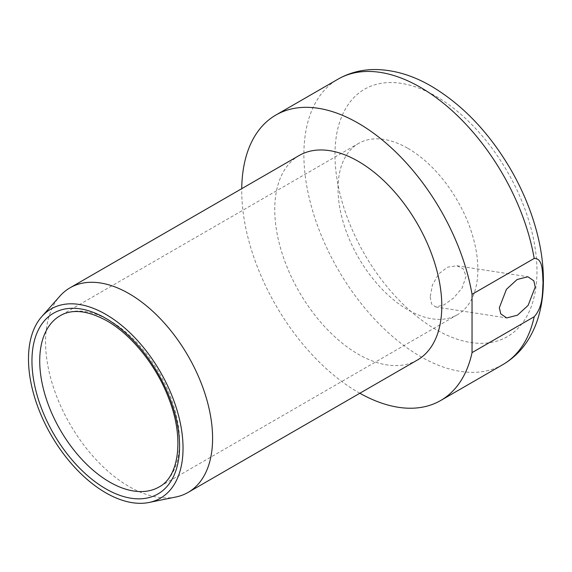 <?xml version="1.0" encoding="UTF-8"?>
<svg xmlns="http://www.w3.org/2000/svg" width="572" height="572" viewBox="0 0 572 572"><rect width="100%" height="100%" fill="white"/><g stroke="black" fill="none" stroke-linecap="round" stroke-linejoin="round"><path stroke-width="0.43" stroke-dasharray="2.86 2.15" d="M359.852 393.257A164.815 95.152 60 0 1 241.742 188.674M417.324 360.074A118.118 68.197 60 0 1 358.272 354.225A118.118 68.197 60 0 1 281.109 250.136A118.118 68.197 60 0 1 299.213 155.491M430.173 297.011L431.595 303.982L435.735 306.971L444.015 304.905L453.625 298.019L462.155 287.93L466.058 276.29L463.341 268.969L456.928 265.773L447.597 267.153L438.724 273.881L432.411 285.013L430.173 297.011M175.869 497.004A118.118 68.197 60 0 1 129.072 486.55A118.118 68.197 60 0 1 55.305 392.735A118.118 68.197 60 0 1 59.896 296.132M407.943 148.362A98.885 57.093 60 0 1 472.543 235.5A98.885 57.093 60 0 1 457.386 314.743A98.885 57.093 60 0 1 407.943 309.845A98.885 57.093 60 0 1 343.343 222.701A98.885 57.093 60 0 1 358.501 143.465A98.885 57.093 60 0 1 407.943 148.362M502.831 364.629A164.815 95.152 60 0 1 420.427 356.47A164.815 95.152 60 0 1 312.755 211.232A164.815 95.152 60 0 1 338.016 79.165M435.964 96.296A142.836 82.468 60 0 1 536.965 271.235A142.836 82.468 60 0 1 435.964 329.551A142.836 82.468 60 0 1 334.963 154.612A142.836 82.468 60 0 1 435.964 96.296M457.386 314.743L159.095 486.958A98.885 57.093 -120 0 0 174.253 407.722A98.885 57.093 -120 0 0 109.652 320.577A98.885 57.093 -120 0 0 60.203 315.68L358.501 143.465M435.735 306.971L506.692 317.946M456.928 265.773L527.884 276.755"/><path stroke-width="0.86" d="M241.742 188.674A164.815 95.152 60 0 1 275.861 115.051A164.815 95.152 60 0 1 358.272 123.209A164.815 95.152 60 0 1 472.043 294.33L534.198 258.444C543.286 257.986 542.349 273.13 543.05 282.575C542.327 292.75 543.286 306.685 534.198 316.724L472.043 352.609A164.815 95.152 60 0 1 440.676 400.514A164.815 95.152 60 0 1 359.852 393.257M535.228 286.987L528.135 305.377L517.46 315.193L506.692 317.946L500.757 313.871L499.342 307.707L506.442 289.318L517.117 279.508L527.884 276.755L533.819 280.831L535.228 286.987M472.043 352.609L472.043 294.33M41.763 316.609L59.896 296.132A118.118 68.197 60 0 1 70.013 287.816L299.213 155.491A118.118 68.197 60 0 1 358.272 161.34A118.118 68.197 60 0 1 435.435 265.422A118.118 68.197 60 0 1 417.324 360.074L188.131 492.399A118.118 68.197 60 0 1 175.869 497.004L149.063 502.466A109.281 63.099 -120 0 0 179.651 420.077A109.281 63.099 -120 0 0 105.763 314.335A109.281 63.099 -120 0 0 41.763 316.609A109.281 63.099 -120 0 0 37.509 405.991A109.281 63.099 -120 0 0 105.763 492.792A109.281 63.099 -120 0 0 149.063 502.466M70.013 287.816A118.118 68.197 60 0 1 129.072 293.665A118.118 68.197 60 0 1 206.235 397.747A118.118 68.197 60 0 1 188.131 492.399M275.861 115.051L338.016 79.165A164.815 95.152 60 0 1 420.427 87.33A164.815 95.152 60 0 1 534.198 258.444M534.198 316.724A164.815 95.152 60 0 1 502.831 364.629C513.942 358.108 522.851 349.106 529.543 337.63C533.826 330.266 537.101 322.222 539.367 313.499C542.027 303.267 543.364 292.378 543.4 280.838C543.429 265.93 541.441 250.479 537.43 234.484C531.874 212.484 523.123 191.055 511.175 170.199C489.56 133.061 462.97 105.069 431.41 86.236C412.534 75.232 393.643 69.662 374.753 69.534C361.468 69.591 349.22 72.801 338.016 79.165M109.652 482.06A98.885 57.093 -120 0 0 159.095 486.958C178.628 477.127 184.735 438.767 168.776 398.448C156.599 365.88 131.703 334.849 106.9 320.849C87.802 310.453 72.236 308.73 60.203 315.68A98.885 57.093 -120 0 0 45.045 394.923A98.885 57.093 -120 0 0 109.652 482.06M105.763 318.339A104.383 60.267 60 0 1 179.572 446.174A104.383 60.267 60 0 1 105.763 488.788A104.383 60.267 60 0 1 31.953 360.953A104.383 60.267 60 0 1 105.763 318.339M440.676 400.514L502.831 364.629"/></g></svg>
